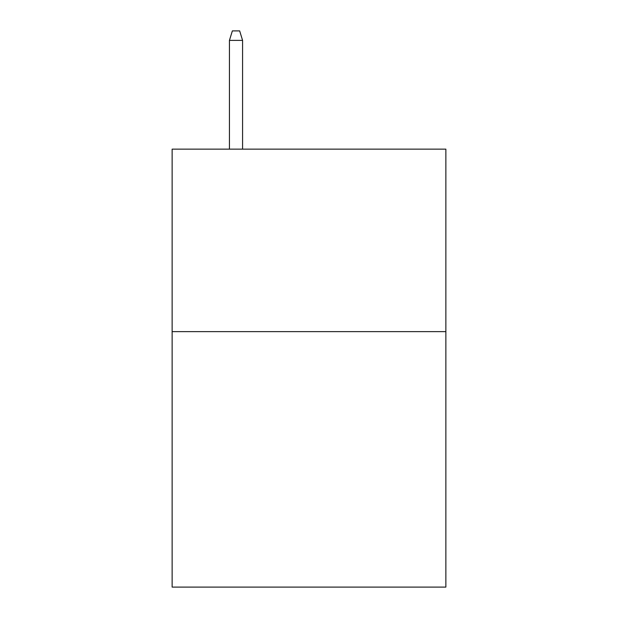 <?xml version="1.0" encoding="UTF-8"?>
<svg xmlns="http://www.w3.org/2000/svg" width="618" height="618" viewBox="0 0 618 618"><rect width="100%" height="100%" fill="white"/><g stroke="black" fill="none" stroke-linecap="round" stroke-linejoin="round"><path stroke-width="0.93" d="M445.864 331.627L445.864 587.1L172.136 587.1L172.136 149.147L445.864 149.147L445.864 331.627L172.136 331.627M242.58 149.147L242.58 40.386L229.44 40.386L229.44 149.147M229.44 40.386L232.36 30.9L239.66 30.9L242.58 40.386"/></g></svg>

